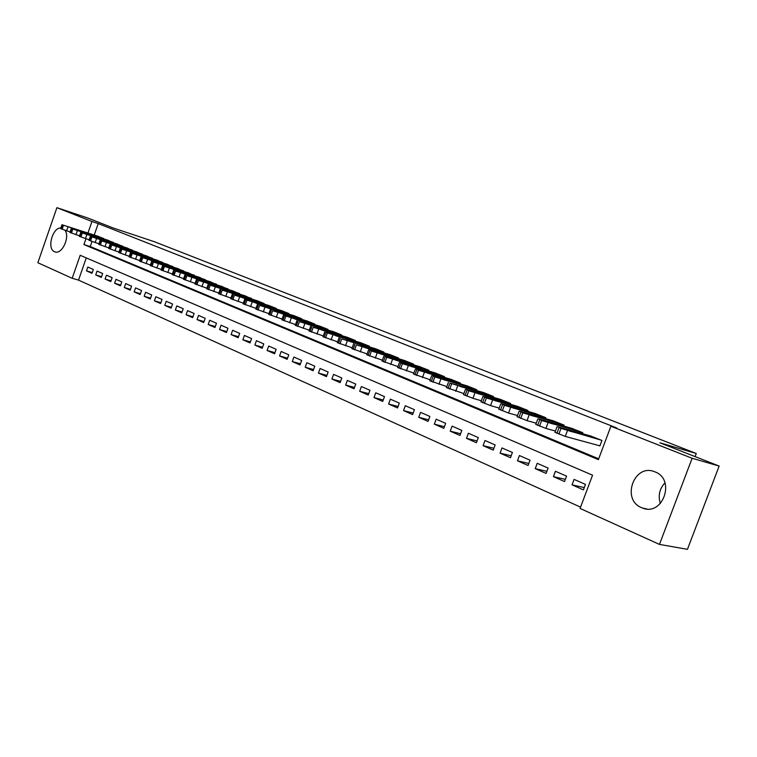 <?xml version="1.0" encoding="UTF-8"?>
<svg xmlns="http://www.w3.org/2000/svg" width="757" height="757" viewBox="0 0 757 757"><rect width="100%" height="100%" fill="white"/><g stroke="black" fill="none" stroke-linecap="round" stroke-linejoin="round"><path stroke-width="1.14" d="M65.074 230.355C70.25 237.357 61.696 255.1 54.769 251.807L54.551 251.721C46.679 248.958 52.403 227.497 60.882 227.933M655.06 471.904C675.878 479.37 662.99 516.511 642.542 508.051L641.548 507.654C620.986 499.648 634.167 463.161 654.578 471.715L655.06 471.904M56.907 207.673L87.538 217.912L113.143 227.971L154.078 241.615L696.27 453.5L659.896 442.779L719.15 466.057L687.451 549.327L659.461 544.406L580.08 508.439L592.551 475.188L80.185 255.298L72.189 278.292L37.85 262.726L56.907 207.673L91.947 221.498L87.954 232.986M86.27 257.91L78.529 280.118L580.562 507.143M78.529 280.118L72.189 278.292M103.983 238.947L98.495 236.402M113.408 242.77L107.835 240.187M122.994 246.668L117.326 244.038M132.73 250.624L126.968 247.946M142.647 254.655L136.78 251.93M152.725 258.752L146.763 255.98M162.982 262.916L156.917 260.096M173.419 267.164L167.25 264.288M184.036 271.479L177.763 268.546M194.842 275.87L188.455 272.88M205.847 280.345L199.346 277.299M217.051 284.897L210.427 281.793M228.453 289.534L221.716 286.373M240.073 294.255L233.213 291.038M251.911 299.072L244.918 295.779M263.966 303.973L264.127 303.519L256.85 300.624M276.248 308.97L276.419 308.496L269 305.544M288.777 314.06L288.947 313.578L281.386 310.569M301.541 319.255L301.721 318.754L294.009 315.688M314.552 324.545L314.742 324.034L306.878 320.911M327.819 329.948L328.018 329.418L319.993 326.229M341.36 335.455L341.558 334.906L333.373 331.661M355.165 341.076L355.374 340.508L347.028 337.196M369.255 346.81L369.463 346.214L360.947 342.836M383.629 352.658L383.846 352.052L375.16 348.599M398.305 358.629L398.532 358.004L389.666 354.484M413.294 364.732L413.53 364.079L404.465 360.493M428.594 370.968L428.841 370.287L419.586 366.625M444.217 377.327L444.473 376.626L435.029 372.889M460.19 383.837L460.455 383.108L450.793 379.285M476.503 390.48L476.787 389.723L466.918 385.815M493.186 397.283L493.469 396.488L483.382 392.495M510.237 404.229L510.54 403.415L500.226 399.327M527.676 411.335L527.989 410.483L517.438 406.31M545.513 418.612L545.835 417.722L535.048 413.454M563.757 426.059L564.107 425.131L553.055 420.76M582.436 433.676L582.795 432.701L571.488 428.244M584.272 487.574L572.037 484.849L583.42 489.864L585.473 484.395L574.071 479.408L572.037 484.849M565.356 479.361L553.424 476.655L564.542 481.547L566.567 476.134L555.43 471.27L553.424 476.655M546.876 471.327L535.237 468.64L546.1 473.418L548.096 468.063L537.215 463.312L535.237 468.64M528.831 463.473L517.466 460.805L528.083 465.479L530.051 460.19L519.416 455.544L517.466 460.805M511.183 455.79L500.093 453.15L510.464 457.72L512.413 452.478L502.014 447.945L500.093 453.15M493.933 448.276L483.098 445.665L493.252 450.131L495.163 444.955L485 440.517L483.098 445.665M477.071 440.924L466.492 438.341L476.408 442.713L478.301 437.584L468.365 433.25L466.492 438.341M460.578 433.742L450.235 431.178L459.944 435.455L461.808 430.383L452.09 426.134L450.235 431.178M444.435 426.702L434.329 424.166L443.829 428.358L445.674 423.333L436.164 419.179L434.329 424.166M428.651 419.813L418.763 417.306L428.065 421.403L429.881 416.435L420.57 412.376L418.763 417.306M413.19 413.067L403.528 410.587L412.631 414.609L414.429 409.688L405.307 405.705L403.528 410.587M398.059 406.462L388.606 404.02L397.52 407.947L399.299 403.084L390.366 399.185L388.606 404.02M383.25 399.989L373.996 397.576L382.72 401.428L384.48 396.611L375.737 392.788L373.996 397.576M368.735 393.649L359.679 391.265L368.233 395.04L369.965 390.271L361.392 386.524L359.679 391.265M354.522 387.433L345.646 385.086L354.03 388.776L355.743 384.054L347.349 380.393L345.646 385.086M340.593 381.348L331.907 379.03L340.12 382.645L341.814 377.97L333.582 374.384L331.907 379.03M326.939 375.377L318.432 373.087L326.485 376.636L328.15 372.009L320.088 368.489L318.432 373.087M313.559 369.53L305.222 367.268L313.114 370.75L314.77 366.161L306.859 362.707L305.222 367.268M300.434 363.786L292.268 361.562L300.009 364.969L301.646 360.427L293.886 357.049L292.268 361.562M287.565 358.156L279.56 355.96L287.158 359.31L288.767 354.806L281.169 351.485L279.56 355.96M274.952 352.639L267.098 350.472L274.545 353.756L276.144 349.299L268.688 346.034L267.098 350.472M262.565 347.217L254.872 345.078L262.177 348.305L263.758 343.886L256.443 340.688L254.872 345.078M250.425 341.899L242.874 339.789L250.047 342.949L251.608 338.578L244.426 335.446L242.874 339.789M238.502 336.685L231.093 334.603L238.133 337.707L239.685 333.373L232.636 330.289L231.093 334.603M226.797 331.557L219.539 329.513L226.447 332.55L227.971 328.254L221.053 325.236L219.539 329.513M215.31 326.522L208.184 324.507L214.969 327.497L216.483 323.239L209.689 320.268L208.184 324.507M204.04 321.583L197.038 319.596L203.699 322.529L205.194 318.309L198.523 315.395L197.038 319.596M192.959 316.738L186.09 314.77L192.638 317.656L194.114 313.474L187.566 310.607L186.09 314.77M182.087 311.969L175.34 310.029L181.765 312.868L183.232 308.714L176.797 305.904L175.34 310.029M171.394 307.285L164.771 305.374L171.091 308.156L172.539 304.049L166.218 301.286L164.771 305.374M160.9 302.686L154.39 300.803L160.598 303.538L162.036 299.46L155.819 296.744L154.39 300.803M150.577 298.163L144.19 296.299L150.293 298.996L151.712 294.946L145.599 292.278L144.19 296.299M140.442 293.716L134.159 291.88L140.159 294.53L141.568 290.518L135.56 287.897L134.159 291.88M130.469 289.344L124.299 287.537L130.195 290.139L131.595 286.165L125.69 283.582L124.299 287.537M120.675 285.048L114.61 283.269L120.401 285.824L121.782 281.878L115.982 279.342L114.61 283.269M111.042 280.828L105.081 279.068L110.777 281.576L112.14 277.668L106.434 275.179L105.081 279.068M101.57 276.674L95.704 274.933L101.306 277.403L102.668 273.532L97.047 271.082L95.704 274.933M93.338 269.454L87.821 267.041L86.487 270.874L91.994 273.305L93.338 269.454M85.929 238.786L83.923 244.558L598.38 459.631L610.899 426.238L616.718 427.97L98.221 223.589L94.237 235.03M91.976 241.53L90.234 246.545L598.683 458.818M598.91 445.57L599.875 445.968L601.938 440.46L590.356 435.9M695.096 456.603L696.27 453.5M719.15 466.057L692.125 458.278L659.461 544.406M98.221 223.589L91.947 221.498M610.899 426.238L692.125 458.278M90.234 246.545L83.923 244.558M92.25 272.586L86.487 270.874M660.369 503.556C657.928 495.703 659.461 488.804 664.977 482.843M600.963 440.072L560.984 428.415L557.663 426.73L591.349 436.174M554.976 432.266L565.29 436.42L599.913 445.845M570.153 431.253L563.445 428.699L569.879 430.373L576.55 432.919L570.153 431.253M581.849 432.323L541.652 420.523L538.492 418.914L572.462 428.519M535.805 424.374L545.92 428.434L555.43 431.055M550.831 423.371L544.245 420.873L550.746 422.586L557.303 425.074L550.831 423.371M563.18 424.753L522.794 412.82L519.785 411.278L554.01 421.034M517.097 416.662L527.014 420.646L536.24 423.201M531.972 415.688L525.5 413.227L538.511 417.429L531.972 415.688M544.936 417.353L504.38 405.307L501.522 403.822L535.975 413.719M498.816 409.14L508.562 413.038L517.514 415.536M513.558 408.174L507.758 405.809L520.163 409.953L513.558 408.174M527.109 410.124L486.391 397.964L483.676 396.545L518.346 406.575M480.969 401.787L490.536 405.601L499.223 408.061M495.57 400.841L489.902 398.532L502.241 402.658L495.57 400.841M509.679 403.065L468.829 390.792L466.246 389.429L501.106 399.582M463.539 394.605L472.926 398.343L481.357 400.746M477.998 393.678L472.463 391.426L484.726 395.523L477.998 393.678M492.627 396.148L449.961 383.089L484.253 392.751M446.498 387.584L463.909 393.602M460.824 386.676L455.411 384.471L467.608 388.559L460.824 386.676M475.954 389.391L434.887 376.929L432.559 375.68L467.76 386.07M429.844 380.724L446.857 386.619M444.037 379.834L438.748 377.677L450.879 381.736L444.037 379.834M459.65 382.777L418.489 370.239L416.284 369.038L451.626 379.522M413.559 374.015L430.184 379.787M427.629 373.144L422.453 371.034L434.509 375.075L427.629 373.144M443.687 376.305L402.45 363.691L400.358 362.546L435.833 373.125M397.633 367.457L413.89 373.116M411.581 366.596L406.518 364.533L418.507 368.555L411.581 366.596M428.065 369.974L386.761 357.285L384.783 356.187L420.381 366.861M382.058 361.032L397.955 366.587M395.883 360.2L390.924 358.184L402.847 362.187L395.883 360.2M412.773 363.776L371.422 351.021L369.548 349.971L405.241 360.72M366.814 354.759L382.361 360.19M380.516 353.935L375.671 351.958L387.518 355.941L380.516 353.935M397.794 357.701L356.405 344.889L390.423 354.711M351.901 348.608L367.107 353.945M365.48 347.804L360.739 345.873L372.52 349.838L365.48 347.804M383.127 351.759L341.7 338.89L375.898 348.826M337.3 342.599L352.185 347.823M350.765 341.804L346.119 339.912L357.834 343.858L350.765 341.804M368.754 345.93L325.888 332.437L361.676 343.063M323.002 336.704L337.575 341.823M336.354 335.928L331.812 334.074L343.46 338L336.354 335.928M354.673 340.224L313.228 327.261L347.737 337.414M308.998 330.932L323.267 335.957M322.245 330.175L317.789 328.358L329.371 332.266L322.245 330.175M340.868 334.622L299.422 321.63L334.074 331.869M295.287 325.283L309.263 330.213M308.421 324.545L304.059 322.766L315.574 326.646L308.421 324.545M327.346 329.144L284.566 315.565L320.684 326.437M281.85 319.747L295.533 324.583M294.88 319.019L302.052 321.148L294.88 319.019M314.079 323.769L272.652 310.701L307.541 321.119M268.678 314.325L282.096 319.066M281.604 313.606L288.805 315.745L281.604 313.606M301.078 318.489L259.67 305.393L294.662 315.896M255.771 309.007L268.915 313.653M268.593 308.307L275.813 310.455L268.593 308.307M288.313 313.322L245.684 299.687L282.03 310.767M243.12 303.794L256.008 308.354M255.847 303.103L263.076 305.27L255.847 303.103M275.803 308.25L234.462 295.107L269.634 305.743M230.715 298.684L243.347 303.16M243.338 298.003L250.586 300.188L243.338 298.003M263.521 303.264L222.227 290.111L257.465 300.813M218.555 293.669L230.932 298.069M231.074 293.006L238.341 295.202L231.074 293.006M251.475 298.381L210.228 285.209L245.533 295.978M206.614 288.748L218.764 293.063M219.047 288.105L226.324 290.31L219.047 288.105M239.647 293.584L198.448 280.402L233.809 291.218M194.909 283.922L206.822 288.162M207.238 283.288L214.524 285.503L207.238 283.288M228.027 288.881L186.903 275.69L222.303 286.562M183.421 279.191L195.107 283.355M195.656 278.567L202.952 280.8L195.656 278.567M216.634 284.253L175.558 271.053L211.004 281.973M172.142 274.545L183.62 278.633M184.292 273.93L191.597 276.173L184.292 273.93M205.431 279.721L163.332 266.067L199.914 277.478M161.08 269.984L172.341 273.996M173.135 269.388L180.45 271.631L173.135 269.388M194.435 275.264L153.51 262.054L189.013 273.059M150.208 265.499L161.26 269.454M162.178 264.922L169.492 267.174L162.178 264.922M183.639 270.883L142.78 257.673L178.302 268.716M139.543 261.108L150.397 264.988M151.428 260.531L158.743 262.793L151.428 260.531M173.022 266.578L132.248 253.377L167.78 264.458M129.059 256.784L139.723 260.597M140.859 256.226L148.183 258.497L140.859 256.226M162.594 262.348L121.905 249.148L157.447 260.266M118.773 252.545L129.239 256.292M130.488 251.996L137.802 254.267L130.488 251.996M152.337 258.194L111.743 245.003L147.284 256.14M108.658 248.381L118.944 252.062M120.287 247.842L127.611 250.122L120.287 247.842M142.269 254.106L101.75 240.925L137.291 252.09M98.722 244.284L108.828 247.908M110.276 243.754L117.6 246.044L110.276 243.754M132.361 250.094L91.947 236.922L127.469 248.107M88.957 240.262L98.883 243.82M100.426 239.742L107.749 242.032L100.426 239.742M122.625 246.148L82.295 232.976L117.808 244.199M80.753 232.323L79.353 236.335L89.118 239.808M90.755 235.796L98.069 238.095L90.755 235.796M113.039 242.259L71.877 228.728L108.317 240.347M69.928 232.418L79.523 235.862M81.245 231.916L88.56 234.216L81.245 231.916M103.624 238.446L62.576 224.933L98.968 236.553M62.017 224.668L60.645 228.623L70.079 231.983M71.896 228.103L79.201 230.412L71.896 228.103M565.29 436.42L567.419 430.714M558.855 434.121L560.984 428.415M556.906 433.316L559.026 427.62M569.879 430.373L569.614 431.093M545.92 428.434L548.021 422.803M539.561 426.163L541.652 420.523M537.65 425.377L539.75 419.747M550.746 422.586L550.49 423.277M527.014 420.646L529.086 415.073M520.721 418.394L522.794 412.82M518.867 417.627L520.93 412.063M532.076 414.987L531.83 415.64M508.562 413.038L510.597 407.531M502.336 410.805L504.38 405.307M500.528 410.057L502.553 404.56M513.842 407.559L513.606 408.193M490.536 405.601L492.542 400.16M484.385 403.405L486.391 397.964M482.616 402.677L484.612 397.236M496.024 400.302L495.797 400.907M472.926 398.343L474.913 392.968M466.842 396.176L468.829 390.792M465.11 395.457L467.088 390.082M478.613 393.214L478.396 393.791M455.723 391.255L457.682 385.938M449.705 389.107L451.664 383.78M448.012 388.407L449.961 383.089M461.6 386.288L461.392 386.846M438.909 384.329L440.839 379.058M432.957 382.2L434.887 376.929M431.301 381.509L433.231 376.257M444.965 379.512L444.766 380.052M422.472 377.554L424.374 372.34M416.587 375.444L418.489 370.239M414.968 374.772L416.861 369.577M428.689 372.879L428.5 373.4M406.395 370.921L408.278 365.773M400.576 368.839L402.45 363.691M398.986 368.186L400.86 363.038M412.773 366.397L412.593 366.899M390.678 364.439L392.533 359.348M384.906 362.385L386.761 357.285M383.364 361.742L385.209 356.651M397.207 360.058L397.028 360.54M375.292 358.099L377.128 353.065M369.586 356.064L371.422 351.021M368.072 355.44L369.899 350.396M360.237 351.901L362.045 346.914M354.598 349.876L356.405 344.889M353.112 349.27L354.919 344.284M345.504 345.826L347.293 340.887M339.921 343.829L341.7 338.89M338.474 343.224L340.253 338.294M331.083 339.884L332.843 334.991M325.548 337.896L327.317 333.014M324.128 337.319L325.888 332.437M316.956 334.055L318.706 329.219M311.487 332.096L313.228 327.261M310.096 331.528L311.827 326.693M303.122 328.358L304.844 323.57M297.7 326.418L299.422 321.63M296.337 325.851L298.059 321.072M289.571 322.766L291.275 318.025M284.206 320.845L285.9 316.104M282.872 320.296L284.566 315.565M276.296 317.297L277.97 312.603M270.978 315.395L272.652 310.701M269.662 314.855L271.347 310.162M263.275 311.931L264.941 307.285M258.014 310.048L259.67 305.393M256.727 309.518L258.383 304.872M250.52 306.67L252.166 302.071M245.306 304.806L246.943 300.198M244.047 304.286L245.684 299.687M238.01 301.513L239.638 296.962M232.844 299.668L234.462 295.107M231.614 299.157L233.232 294.605M225.747 296.46L227.346 291.947M220.628 294.624L222.227 290.111M219.416 294.132L221.016 289.619M213.711 291.502L215.3 287.026M208.639 289.685L210.228 285.209M207.456 289.193L209.036 284.727M201.911 286.638L203.482 282.2M196.886 284.84L198.448 280.402M195.722 284.358L197.284 279.929M190.329 281.859L191.881 277.469M185.351 280.081L186.903 275.69M184.206 279.607L185.758 275.217M178.964 277.176L180.497 272.823M174.025 275.406L175.558 271.053M172.908 274.952L174.441 270.599M167.808 272.577L169.331 268.271M162.916 270.826L164.43 266.511M161.818 270.372L163.332 266.067M156.86 268.063L158.355 263.796M152.006 266.332L153.51 262.054M150.927 265.887L152.431 261.61M146.101 263.635L147.587 259.396M141.294 261.913L142.78 257.673M140.234 261.477L141.72 257.238M135.541 259.282L137.017 255.081M130.781 257.569L132.248 253.377M129.74 257.143L131.207 252.952M125.17 255.005L126.627 250.841M120.448 253.311L121.905 249.148M119.426 252.895L120.883 248.731M114.979 250.804L116.427 246.678M110.295 249.129L111.743 245.003M109.292 248.712L110.73 244.587M104.977 246.678L106.396 242.59M100.331 245.013L101.75 240.925M99.337 244.606L100.766 240.518M95.136 242.628L96.546 238.569M90.528 240.972L91.947 236.922M89.563 240.575L90.972 236.525M85.465 238.644L86.866 234.613M80.904 237.007L82.295 232.976M79.949 236.61L81.34 232.588M75.965 234.727L77.346 230.734M71.432 233.099L72.823 229.106M70.496 232.711L71.877 228.728M66.625 230.876L67.998 226.92M62.131 229.267L63.503 225.302M61.203 228.879L62.576 224.933M54.769 251.807L55.299 251.967M642.542 508.051L646.743 508.95M554.928 432.408L557.048 426.721M535.757 424.497L537.848 418.886M517.05 416.785L519.103 411.231M498.778 409.253L500.803 403.765M480.932 401.901L482.928 396.469M463.492 394.709L465.47 389.344M446.46 387.688L448.409 382.38M429.806 380.818L431.727 375.576M413.521 374.109L415.423 368.914M397.605 367.542L399.469 362.414M382.03 361.127L383.875 356.045M366.785 354.844L368.612 349.81M351.873 348.693L353.67 343.716M337.272 342.675L339.051 337.745M322.974 336.78L324.734 331.907M308.97 331.008L310.711 326.182M295.258 325.349L296.971 320.58M281.822 319.814L283.515 315.082M268.659 314.382L270.334 309.698M255.752 309.064L257.408 304.428M243.101 303.85L244.738 299.252M230.696 298.731L232.314 294.189M218.536 293.716L220.136 289.212M206.604 288.796L208.184 284.329M194.89 283.97L196.46 279.551M183.402 279.238L184.954 274.848M172.132 274.583L173.656 270.24M161.061 270.022L162.575 265.716M150.198 265.546L151.693 261.279M139.525 261.146L141.01 256.916M129.05 256.822L130.516 252.63M118.754 252.583L120.212 248.428M108.648 248.41L110.087 244.293M98.713 244.312L100.132 240.234M88.948 240.291L90.357 236.241M69.918 232.446L71.3 228.463"/></g></svg>
